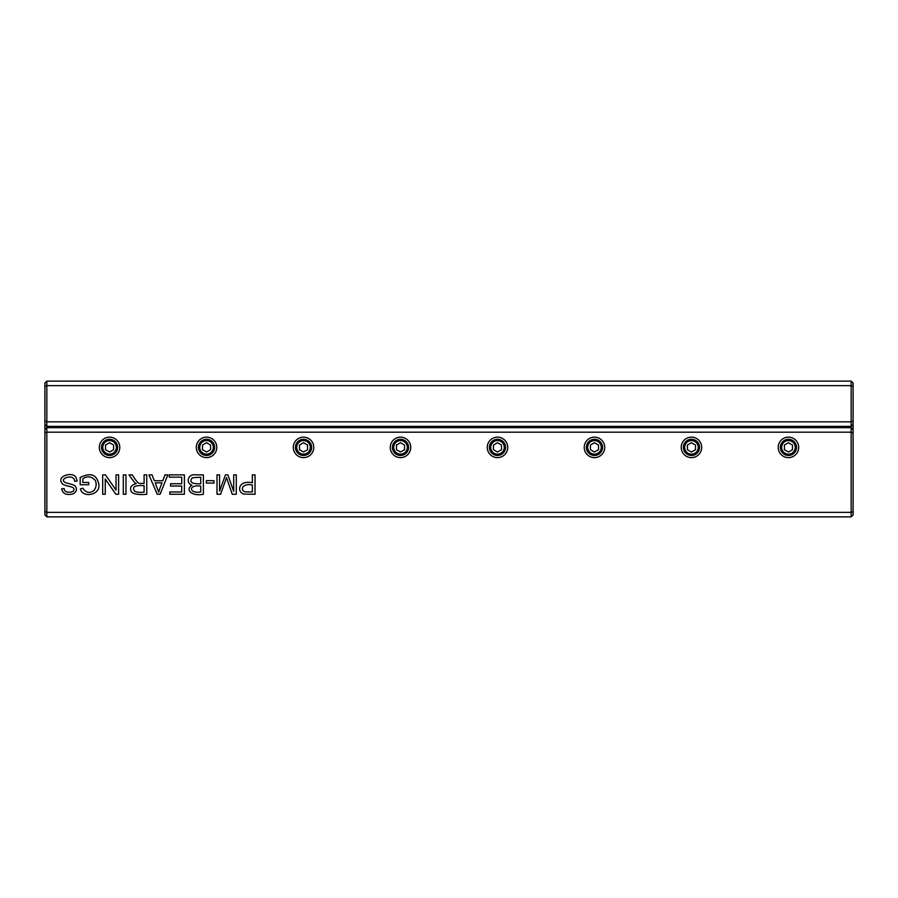 <?xml version="1.0" encoding="UTF-8"?>
<svg xmlns="http://www.w3.org/2000/svg" width="898" height="898" viewBox="0 0 898 898"><rect width="100%" height="100%" fill="white"/><g stroke="black" fill="none" stroke-linecap="round" stroke-linejoin="round"><path stroke-width="1.35" d="M46.842 381.111L851.158 381.111L851.158 385.635L46.842 385.635L46.842 421.847L851.158 421.847L851.158 385.635L853.1 386.443L853.1 514.947L851.158 516.889L46.842 516.889L46.842 512.365L851.158 512.365L851.158 432.185L46.842 432.185L46.842 512.365L44.9 511.557L44.9 383.053L46.842 381.111L46.842 385.635L44.9 386.443M853.1 424.428L851.158 426.37L46.842 426.37L46.842 427.661L851.158 427.661L851.158 421.847L853.1 421.039M851.158 381.111L853.1 383.053L853.1 386.443M44.9 421.039L46.842 421.847L46.842 426.37L44.9 424.428M244.335 494.08C236.881 492.946 237.353 479.801 252.349 482.742L252.349 474.862L255.032 474.862L255.032 494.259L244.335 494.08M206.349 483.079L206.349 480.688L213.971 480.688L213.971 483.079L206.349 483.079M169.329 477.152L169.329 474.862L184.404 474.862L184.404 494.259L169.801 494.259L169.801 491.969L181.733 491.969L181.733 486.031L170.553 486.031L170.553 483.753L181.733 483.753L181.733 477.152L169.329 477.152M146.767 494.259C138.909 495.023 133.802 494.226 131.456 491.891C129.402 487.726 131.018 484.999 136.305 483.685L134.7 482.72L128.964 474.862L132.32 474.862C135.823 480.61 138.225 483.45 139.504 483.382L144.095 483.472L144.095 474.862L146.767 474.862L146.767 494.259M116.044 490.106L116.044 474.862L118.615 474.862L118.615 494.259L115.864 494.259L105.257 479.027L105.257 494.259L102.686 494.259L102.686 474.862L105.436 474.862L116.044 490.106M64.229 488.602C63.87 493.945 74.961 492.8 73.804 489.421C74.377 488.164 72.772 487.131 68.978 486.312C64.6 485.38 62.243 484.314 61.906 483.102C56.372 475.906 73.097 471.147 76.038 477.601L77.149 481.092L74.624 481.306C74.265 472.685 56.888 479.038 66.014 482.866C69.348 483.764 75.814 485.156 75.668 486.828C77.161 489.747 76.263 492.104 72.974 493.922C66.396 495.483 62.624 493.765 61.67 488.793L64.229 488.602M82.897 488.198C85.871 492.923 89.587 493.676 94.066 490.454C96.4 487.008 96.771 483.618 95.188 480.284C91.327 476.254 87.196 475.783 82.796 478.859L82.796 482.473L88.734 482.473L88.734 484.752L80.18 484.752L80.18 477.556C90.642 472.213 96.872 474.514 98.87 484.471C100.509 495.427 82.088 498.289 80.483 488.838L82.897 488.198M123.295 494.259L123.295 474.862L125.967 474.862L125.967 494.259L123.295 494.259M162.796 480.733L165.019 474.862L167.859 474.862L160.102 494.259L157.217 494.259L148.945 474.862L151.998 474.862L154.355 480.733L162.796 480.733M233.704 491.374L233.704 474.862L236.286 474.862L236.286 494.259L232.268 494.259L226.509 477.657L220.605 494.259L217.002 494.259L217.002 474.862L219.583 474.862L219.583 491.094L225.454 474.862L227.868 474.862L233.704 491.374M788.444 437.146A10.237 10.237 0 0 1 798.681 447.384A10.237 10.237 0 0 1 788.444 457.621A10.237 10.237 0 0 1 778.207 447.384A10.237 10.237 0 0 1 788.444 437.146M691.46 437.146A10.237 10.237 0 0 1 701.697 447.384A10.237 10.237 0 0 1 691.46 457.621A10.237 10.237 0 0 1 681.223 447.384A10.237 10.237 0 0 1 691.46 437.146M594.476 437.146A10.237 10.237 0 0 1 604.713 447.384A10.237 10.237 0 0 1 594.476 457.621A10.237 10.237 0 0 1 584.239 447.384A10.237 10.237 0 0 1 594.476 437.146M497.492 437.146A10.237 10.237 0 0 1 507.729 447.384A10.237 10.237 0 0 1 497.492 457.621A10.237 10.237 0 0 1 487.255 447.384A10.237 10.237 0 0 1 497.492 437.146M400.508 437.146A10.237 10.237 0 0 1 410.745 447.384A10.237 10.237 0 0 1 400.508 457.621A10.237 10.237 0 0 1 390.271 447.384A10.237 10.237 0 0 1 400.508 437.146M303.524 437.146A10.237 10.237 0 0 1 313.761 447.384A10.237 10.237 0 0 1 303.524 457.621A10.237 10.237 0 0 1 293.287 447.384A10.237 10.237 0 0 1 303.524 437.146M206.54 437.146A10.237 10.237 0 0 1 216.777 447.384A10.237 10.237 0 0 1 206.54 457.621A10.237 10.237 0 0 1 196.303 447.384A10.237 10.237 0 0 1 206.54 437.146M109.556 437.146A10.237 10.237 0 0 1 119.793 447.384A10.237 10.237 0 0 1 109.556 457.621A10.237 10.237 0 0 1 99.319 447.384A10.237 10.237 0 0 1 109.556 437.146M203.397 494.259C192.082 496.549 184.685 489.893 191.948 485.178C185.28 483.079 188.097 473.471 195.697 474.862L203.397 474.862L203.397 494.259M46.842 516.889L44.9 514.947L44.9 511.557M109.556 455.466A8.082 8.082 0 0 1 102.552 443.343A8.082 8.082 0 0 1 116.56 443.343A8.082 8.082 0 0 1 109.556 455.466M109.556 454.175A6.791 6.791 0 0 0 115.438 443.994A6.791 6.791 0 0 0 103.674 443.994A6.791 6.791 0 0 0 109.556 454.175M105.515 445.049L105.515 449.718L109.556 452.053L113.597 449.718L113.597 445.049L109.556 442.714L105.515 445.049M206.54 455.466A8.082 8.082 0 0 1 199.536 443.343A8.082 8.082 0 0 1 213.544 443.343A8.082 8.082 0 0 1 206.54 455.466M206.54 454.175A6.791 6.791 0 0 0 212.422 443.994A6.791 6.791 0 0 0 200.658 443.994A6.791 6.791 0 0 0 206.54 454.175M202.499 445.049L202.499 449.718L206.54 452.053L210.581 449.718L210.581 445.049L206.54 442.714L202.499 445.049M303.524 455.466A8.082 8.082 0 0 1 296.52 443.343A8.082 8.082 0 0 1 310.528 443.343A8.082 8.082 0 0 1 303.524 455.466M303.524 454.175A6.791 6.791 0 0 0 309.406 443.994A6.791 6.791 0 0 0 297.642 443.994A6.791 6.791 0 0 0 303.524 454.175M299.483 445.049L299.483 449.718L303.524 452.053L307.565 449.718L307.565 445.049L303.524 442.714L299.483 445.049M400.508 455.466A8.082 8.082 0 0 1 393.504 443.343A8.082 8.082 0 0 1 407.512 443.343A8.082 8.082 0 0 1 400.508 455.466M400.508 454.175A6.791 6.791 0 0 0 406.39 443.994A6.791 6.791 0 0 0 394.626 443.994A6.791 6.791 0 0 0 400.508 454.175M396.467 445.049L396.467 449.718L400.508 452.053L404.549 449.718L404.549 445.049L400.508 442.714L396.467 445.049M497.492 455.466A8.082 8.082 0 0 1 490.488 443.343A8.082 8.082 0 0 1 504.496 443.343A8.082 8.082 0 0 1 497.492 455.466M497.492 454.175A6.791 6.791 0 0 0 503.374 443.994A6.791 6.791 0 0 0 491.61 443.994A6.791 6.791 0 0 0 497.492 454.175M493.451 445.049L493.451 449.718L497.492 452.053L501.533 449.718L501.533 445.049L497.492 442.714L493.451 445.049M594.476 455.466A8.082 8.082 0 0 1 587.472 443.343A8.082 8.082 0 0 1 601.48 443.343A8.082 8.082 0 0 1 594.476 455.466M594.476 454.175A6.791 6.791 0 0 0 600.358 443.994A6.791 6.791 0 0 0 588.594 443.994A6.791 6.791 0 0 0 594.476 454.175M590.435 445.049L590.435 449.718L594.476 452.053L598.517 449.718L598.517 445.049L594.476 442.714L590.435 445.049M691.46 455.466A8.082 8.082 0 0 1 684.456 443.343A8.082 8.082 0 0 1 698.464 443.343A8.082 8.082 0 0 1 691.46 455.466M691.46 454.175A6.791 6.791 0 0 0 697.342 443.994A6.791 6.791 0 0 0 685.578 443.994A6.791 6.791 0 0 0 691.46 454.175M687.419 445.049L687.419 449.718L691.46 452.053L695.501 449.718L695.501 445.049L691.46 442.714L687.419 445.049M788.444 455.466A8.082 8.082 0 0 1 781.44 443.343A8.082 8.082 0 0 1 795.448 443.343A8.082 8.082 0 0 1 788.444 455.466M788.444 454.175A6.791 6.791 0 0 0 794.326 443.994A6.791 6.791 0 0 0 782.562 443.994A6.791 6.791 0 0 0 788.444 454.175M784.403 445.049L784.403 449.718L788.444 452.053L792.485 449.718L792.485 445.049L788.444 442.714L784.403 445.049M853.1 432.993L851.158 432.185L851.158 427.661L853.1 429.603M44.9 429.603L46.842 427.661L46.842 432.185L44.9 432.993M851.158 516.889L851.158 512.365L853.1 511.557M200.725 483.82L200.725 477.152L192.329 477.77C188.872 482.046 191.667 484.056 200.725 483.82M200.725 491.969L200.725 486.11C188.198 484.202 188.546 493.911 200.725 491.969M159.81 488.523L162.022 482.832L155.174 482.832L158.722 492.216L159.81 488.523M144.095 492.115L144.095 485.695C138.909 485.234 135.519 485.751 133.914 487.232C132.646 491.397 136.036 493.024 144.095 492.115M252.349 491.969L252.349 485.032C243.077 482.989 239.575 489.354 244.694 491.801L252.349 491.969"/></g></svg>
